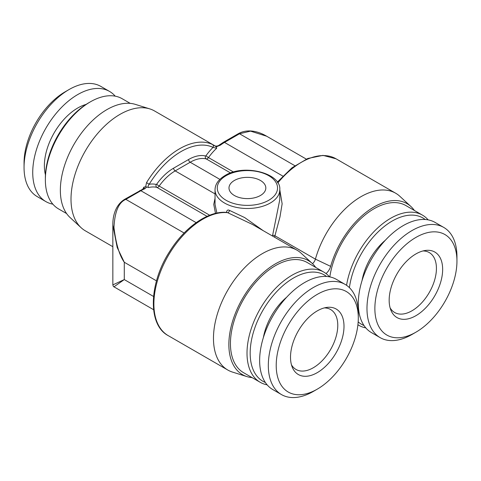 <?xml version="1.0" encoding="UTF-8"?>
<svg xmlns="http://www.w3.org/2000/svg" width="481" height="481" viewBox="0 0 481 481"><rect width="100%" height="100%" fill="white"/><g stroke="black" fill="none" stroke-linecap="round" stroke-linejoin="round"><path stroke-width="0.72" d="M326.016 273.557A8.929 5.153 120 0 0 330.639 266.366A65.855 38.023 -60 0 1 367.4 211.309A65.855 38.023 -60 0 1 410.966 206.547A65.855 38.023 -60 0 1 414.388 210.474M252.116 377.627A65.855 38.023 -60 0 1 247.006 376.623A65.855 38.023 -60 0 1 242.496 298.611A65.855 38.023 -60 0 1 312.313 263.51A65.855 38.023 -60 0 1 315.734 267.43M428.144 219.877A63.618 36.73 120 0 0 422.462 215.133L405.892 205.567A63.618 36.73 120 0 0 360.678 218.813A63.618 36.73 120 0 0 329.822 276.9M323.809 272.096L307.233 262.524A63.618 36.73 120 0 0 258.207 279.569A63.618 36.73 120 0 0 230.435 343.596A63.618 36.73 120 0 0 243.614 372.721L260.185 382.287A63.618 36.73 -60 0 1 247.012 353.162A63.618 36.73 120 0 1 274.783 289.135A63.618 36.73 120 0 1 323.809 272.096A63.618 36.73 120 0 1 329.491 276.834M312.482 263.666A5.58 3.223 120 0 0 315.41 259.139A69.204 39.953 -60 0 1 395.659 193.212A69.204 39.953 -60 0 1 399.819 196.278L410.966 206.547M274.549 237.205L279.966 216.925L282.137 203.818L279.774 189.58M247.006 376.623L232.539 372.102A69.204 39.953 -60 0 1 227.802 370.033L168.212 335.63C147.583 324.891 148.713 283.543 169.805 251.262C185.107 226.605 209.247 210.143 227.285 212.512L252.453 224.453M168.212 335.63A69.204 39.953 -60 0 1 164.225 263.239A69.204 39.953 -60 0 1 227.934 212.71A1.671 0.637 116.6 0 0 228.86 211.905A1.671 0.637 116.6 0 0 229.467 210.377L244.685 217.58L263.221 230.67M227.802 370.033A69.204 39.953 -60 0 1 227.802 290.127A69.204 39.953 -60 0 1 296.999 250.174A69.204 39.953 -60 0 1 301.166 253.24L312.313 263.51M330.639 266.366L315.41 259.139L275.018 235.822A1.671 0.517 13.8 0 0 272.613 235.359L279.774 199.771M272.432 235.991L272.613 235.359M215.037 198.304L213.756 204.395L215.488 213.396M215.037 189.809A32.371 18.687 0 0 0 235.017 207.07A32.371 18.687 0 0 0 270.292 203.018A32.371 18.687 0 0 0 279.774 189.809C281.601 173.304 243.915 163.486 224.982 175.571C218.452 179.497 215.133 184.241 215.037 189.809L215.037 204.437L216.871 213.089M226.473 212.542C226.779 210.221 227.778 209.5 229.467 210.377M234.385 195.502A18.416 10.63 0 0 0 254.455 197.805A18.416 10.63 0 0 0 265.825 187.981A18.416 10.63 0 0 0 260.425 180.465A18.416 10.63 0 0 0 240.356 178.162A18.416 10.63 0 0 0 228.992 187.981A18.416 10.63 0 0 0 234.385 195.502M216.27 146.837L216.703 148.232L213.041 147.396A2.231 1.822 -64.5 0 0 212.524 144.522L216.27 146.837L220.472 145.1A39.063 22.553 -60 0 1 224.519 142.418L239.514 133.76L250.511 131.133L266.678 136.231L306.307 159.109M230.597 172.98L206.205 158.904A2.231 1.798 -76.2 0 1 205.543 155.976A0.559 0.325 -60 0 0 206 155.712A41.3 23.846 120 0 1 213.041 147.396A66.967 38.666 120 0 0 149.182 184.265L146.537 182.624L145.665 186.82L146.687 187.007L144.907 188.726A2.231 1.461 -112.1 0 0 143.831 188.594L124.747 199.266C115.392 204.912 112.71 216.095 112.843 225.048L117.184 247.481L124.284 262.259C119.348 255.237 115.915 243.651 113.973 227.495C114.718 211.706 118.681 202.333 125.86 199.374L125.86 199.374A2.231 1.287 -120 0 0 124.747 199.266M205.543 155.976A41.3 23.846 120 0 0 188.606 159.506L173.611 168.164A41.3 23.846 120 0 0 156.674 184.193A0.559 0.325 -60 0 1 156.217 184.457A41.3 23.846 120 0 0 149.182 184.265C147.98 185.774 147.811 186.856 148.671 187.512L146.687 187.007M112.843 246.705L85.341 230.826A69.204 39.953 -60 0 1 81.181 227.76A69.204 39.953 -60 0 1 71.008 199.146A69.204 39.953 120 0 1 98.346 132.666A69.204 39.953 120 0 1 149.807 108.898A69.204 39.953 120 0 1 154.545 110.967L215.807 146.344M145.665 186.82L143.921 187.103L144.294 188.366M215.181 146.008C216.865 146.254 218.26 145.911 219.366 144.979A2.231 1.088 53.2 0 1 220.472 145.1M153.589 309.704L113.961 286.826L124.284 279.575L124.284 262.259L156.499 280.856M113.961 286.826C113.588 286.856 113.215 286.213 112.843 284.89L124.284 279.575L153.541 296.464M149.807 108.898L135.341 104.377A65.855 38.023 120 0 0 86.364 126.996A65.855 38.023 120 0 0 60.353 190.266A65.855 38.023 -60 0 0 70.034 217.49L81.181 227.76M66.612 213.57L58.538 208.904A63.618 36.73 120 0 1 45.358 179.78A63.618 36.73 -60 0 1 90.344 101.864A63.618 36.73 -60 0 1 122.156 98.713L130.231 103.373M45.358 179.78L45.358 177.958A61.388 35.444 -60 0 1 88.769 102.778L90.344 101.864M115.212 96.164A63.618 36.73 -60 0 0 109.53 91.42A63.618 36.73 -60 0 0 60.504 108.465A63.618 36.73 -60 0 0 32.732 172.493A63.618 36.73 120 0 0 45.905 201.617A63.618 36.73 120 0 0 52.856 204.166M24.05 167.478A63.618 36.73 -60 0 1 69.036 89.562L65.091 91.841A58.039 33.508 -60 0 0 24.05 162.921L24.05 167.478A63.618 36.73 120 0 0 37.229 196.603L45.905 201.617M69.036 89.562A63.618 36.73 -60 0 1 100.848 86.412L109.53 91.42M390.115 307.864A34.602 19.98 -60 0 0 394.66 312.5A34.602 19.98 -60 0 0 421.326 303.228A34.602 19.98 -60 0 0 436.429 268.41A34.602 19.98 120 0 0 429.262 252.567A34.602 19.98 120 0 0 422.973 250.95M442.652 269.372A37.825 21.837 -60 0 1 420.761 312.379A37.825 21.837 -60 0 1 390.927 310.257A37.825 21.837 -60 0 1 389.165 300.252A37.825 21.837 120 0 1 425.451 250.457A37.825 21.837 120 0 1 442.652 269.372M456.95 261.117A58.039 33.508 120 0 0 415.909 237.422A58.039 33.508 120 0 0 374.867 308.507A58.039 33.508 -60 0 0 415.909 332.203L411.964 334.481A63.618 36.73 -60 0 1 380.152 337.632A63.618 36.73 -60 0 1 366.979 308.507A63.618 36.73 120 0 1 394.745 244.48A63.618 36.73 120 0 1 443.771 227.435A63.618 36.73 120 0 1 456.95 256.559L456.95 261.117A58.039 33.508 -60 0 1 415.909 332.203M380.152 337.632L371.47 332.618A63.618 36.73 -60 0 1 358.297 303.493A63.618 36.73 120 0 1 386.063 239.472A63.618 36.73 120 0 1 435.095 222.426L443.771 227.435M425.204 219.504A61.388 35.444 120 0 0 380.579 229.587A61.388 35.444 120 0 0 349.41 287.656M363.997 325.517A61.388 35.444 -60 0 1 358.165 321.879M385.323 240.266A43.807 25.295 120 0 0 362.037 280.597M422.462 215.133A63.618 36.73 120 0 0 377.693 227.97A63.618 36.73 120 0 0 346.573 285.317M365.788 327.88A63.618 36.73 -60 0 1 358.844 325.33A63.618 36.73 -60 0 1 357.912 324.759M291.462 364.82A34.602 19.98 -60 0 0 296.007 369.456A34.602 19.98 -60 0 0 322.673 360.191A34.602 19.98 -60 0 0 337.776 325.366A34.602 19.98 120 0 0 330.609 309.53A34.602 19.98 120 0 0 324.32 307.906M343.999 326.328A37.825 21.837 -60 0 1 322.108 369.342A37.825 21.837 -60 0 1 292.268 367.213A37.825 21.837 -60 0 1 290.512 357.215A37.825 21.837 120 0 1 326.797 307.413A37.825 21.837 120 0 1 343.999 326.328M358.297 318.079A58.039 33.508 120 0 0 317.256 294.384A58.039 33.508 120 0 0 276.214 365.464A58.039 33.508 -60 0 0 317.256 389.159L313.305 391.438A63.618 36.73 -60 0 1 281.499 394.588A63.618 36.73 -60 0 1 268.32 365.464A63.618 36.73 120 0 1 296.092 301.443A63.618 36.73 120 0 1 345.117 284.397A63.618 36.73 120 0 1 358.297 313.522L358.297 318.079A58.039 33.508 -60 0 1 317.256 389.159M281.499 394.588L272.817 389.58A63.618 36.73 -60 0 1 259.638 360.455A63.618 36.73 120 0 1 287.41 296.428A63.618 36.73 120 0 1 336.435 279.383L345.117 284.397M326.545 276.461A61.388 35.444 120 0 0 278.523 289.778A61.388 35.444 120 0 0 250.168 353.162A61.388 35.444 -60 0 0 265.344 382.473M286.664 297.222A43.807 25.295 120 0 0 263.378 337.56M267.135 384.836A63.618 36.73 -60 0 1 260.185 382.287M277.796 182.96A69.204 39.953 -60 0 1 336.069 158.814L395.659 193.212M233.532 172.036L208.495 157.582A2.79 1.611 -60 0 1 206.205 158.904A39.063 22.553 120 0 0 190.187 162.241L175.192 170.899A39.063 22.553 120 0 0 159.169 186.057A2.79 1.611 -60 0 1 156.878 187.38A39.063 22.553 120 0 0 148.671 187.512M219.877 179.383L190.187 162.241A2.231 1.287 -120 0 1 188.606 159.506M215.037 193.903L175.192 170.899A2.231 1.287 -120 0 1 173.611 168.164M209.686 215.229L159.169 186.057A2.231 0.301 -144.5 0 1 156.674 184.193M226.094 175.679A30.135 17.4 0 0 0 226.094 200.288A30.135 17.4 0 0 0 268.717 200.288A30.135 17.4 0 0 0 268.717 175.679A30.135 17.4 0 0 0 226.094 175.679M206 155.712A2.231 0.301 -144.5 0 0 208.495 157.582A39.063 22.553 120 0 1 216.703 148.232M212.524 144.522A69.204 39.953 120 0 0 146.537 182.624M207.034 216.342L156.878 187.38A2.231 1.798 -76.2 0 1 156.217 184.457M144.907 188.726A39.063 22.553 120 0 0 140.861 190.716A2.231 1.287 -120 0 0 139.743 190.608M196.158 222.649L140.861 190.716L125.86 199.374L184.127 233.014M143.921 187.103A69.204 39.953 120 0 0 142.893 188.991M294.817 165.686L239.514 133.76A2.231 1.287 60 0 0 238.396 133.652C247.968 128.373 258.994 131.638 266.678 136.231M282.78 176.058L224.519 142.418A2.231 1.287 60 0 0 223.4 142.304L238.396 133.652M86.093 104.413A47.156 27.225 -60 0 0 44.372 165.771A47.156 27.225 120 0 0 45.442 174.825M296.999 250.174L252.339 224.386M279.774 189.809L279.774 200.246M277.278 182.161L292.081 167.719L307.834 158.471L323.004 155.375L336.069 158.814M219.366 144.979L223.4 142.304M144.222 188.51L143.831 188.594M112.843 284.89L112.843 225.042M357.906 324.789L358.844 325.33"/></g></svg>
